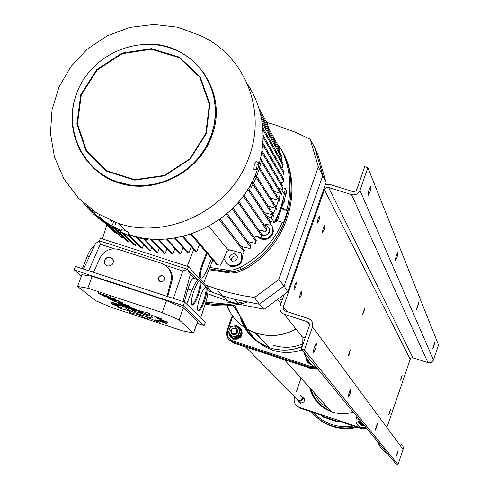 <?xml version="1.0" encoding="UTF-8"?>
<svg xmlns="http://www.w3.org/2000/svg" width="489" height="489" viewBox="0 0 489 489"><rect width="100%" height="100%" fill="white"/><g stroke="black" fill="none" stroke-linecap="round" stroke-linejoin="round"><path stroke-width="0.73" d="M268.877 347.276C254.708 341.732 245.392 331.75 240.936 317.318M229.689 340.313L233.608 343.027L311.56 368.675L316.921 368.743M331.279 411.53C320.209 407.19 313.088 399.324 309.904 387.93M299.109 401.451L299.58 402.753L299.109 401.451M304.17 398.413L302.813 397.814L303.406 397.96L302.489 397.007C305.619 400.387 304.879 402.416 300.277 403.095L298.241 400.864M322.942 417.038L322.367 415.552M325.753 417.716L323.95 417.551L321.603 415.302M337.349 421.249L326.029 417.331C328.663 418.932 332.428 420.277 337.318 421.371L337.318 421.371M296.841 405.901L300.289 408.193L323.278 415.858L324.25 416.879C325.081 418.009 340.564 423.168 339.103 421.83L338.192 420.827L361.316 428.535L360.705 427.808L299.5 407.416C294.977 405.363 293.308 401.897 294.482 397.025L294.635 396.585M296.401 391.512L301.041 378.144M299.537 407.429L300.325 408.205L323.143 415.815M366.744 428.468L361.316 428.535L338.376 420.888M365.961 427.52L360.968 427.563C356.181 425.185 354.843 421.518 356.939 416.573M366.316 427.948L361.334 427.991L357.85 425.528M309.207 367.905L311.627 369.14L317.55 369.14M244.09 301.579C231.254 305.13 218.418 305.643 205.588 303.131L212.477 304.207L221.804 304.708L228.834 304.384L238.149 303.021M309.653 387.649C312.826 399.391 320.118 407.447 331.536 411.811C338.712 414.232 345.955 414.336 353.278 412.129M310.827 388.951L313.761 396.237L318.327 402.636M310.423 388.504C313.614 399.195 320.393 406.677 330.76 410.949M313.865 392.306C316.799 399.146 321.53 404.372 328.07 407.985M239.561 336.016L240.252 336.591C242.324 333.675 242.238 330.882 239.995 328.211M231.004 336.994L233.43 338.541L235.71 338.853L238.394 338.095L239.555 337.294L239.182 336.866M239.573 335.986L240.026 336.365C242.575 332.153 241.743 328.889 237.538 326.573L237.458 326.542M229.225 333.718L230.588 336.56L233.204 338.315L236.413 338.51L239.555 337.294M311.01 363.871L307.031 360.521M311.224 364.091L307.984 361.988M231.639 333.804C236.566 335.411 238.29 333.736 236.798 328.767M236.572 325.619L238.43 327.881L236.199 326.316L233.449 326.09L236.572 325.619L237.477 326.566L241.328 331.242L240.295 334.219L239.109 337.031L233.027 338.131L228.253 332.52L230.484 326.725L233.449 326.09L231.242 327.025L229.634 328.816L228.944 331.102L229.463 333.798L231.615 336.041L235.081 336.585L232.11 337.221M238.43 327.881L240.435 330.307L238.21 336.114L235.081 336.585L237.611 335.405L239.243 333.131L239.543 330.381L238.43 327.881M241.328 331.242L240.435 330.307M239.109 337.031L238.21 336.114M309.482 362.166L306.42 359.794L308.706 361.206M306.42 359.794L306.469 357.911M306.707 358.303L308.687 361.175M236.737 329.464C232.935 327.227 231.144 328.333 231.376 332.783C235.178 335.02 236.969 333.914 236.737 329.464M237.189 329.299C238.131 332.96 236.7 334.721 232.898 334.568C229.427 330.839 230.258 328.596 235.386 327.832L237.189 329.299M300.289 395.546L300.741 395.662C303.541 398.682 302.88 400.497 298.761 401.102L297.275 399.904L296.896 398.871M361.255 421.811L359.678 419.898M300.594 403.107L300.222 402.575M300.711 403.211L300.075 402.429M360.637 421.487L361.469 422.068M361.854 424.886L359.598 422.508L358.48 418.443L357.881 420.778L361.854 424.886L363.48 424.507M362.881 423.786L359.598 422.508L357.881 420.778M361.395 424.336L362.954 423.871M362.447 424.752L362.502 425.228L364.079 425.234M359.403 423.431L361.799 424.831M362.386 425.094L363.969 425.1M358.474 418.437L358.248 419.317M358.309 421.292L359.47 423.511L361.732 425.039M307.819 362.502L310.833 364.605L312.031 364.892M306.224 357.496L306.456 360.008L307.599 362.239L309.506 363.877L311.805 364.672M359.244 423.81L361.671 425.503L364.458 425.693M358.327 418.254L357.936 420.54M357.96 420.876L358.62 422.924L360.032 424.55L361.554 425.363L364.348 425.558M230.918 337.544L233.51 339.189C241.474 338.987 243.822 335.301 240.551 328.137M228.931 333.357L229.555 335.68L233.284 338.963L236.205 339.256L239.005 338.247L240.178 337.312L241.792 334.806L242.147 333.357L241.884 330.436L240.374 327.948L237.086 326.157M299.256 401.603L299.671 402.808M303.547 398.113L302.96 397.967M257.11 165.313L256.407 170.019C258.082 168.638 258.944 166.15 258.999 162.55L257.11 165.313M253.877 169.231L254.311 164.445L256.205 161.682L258.736 162.47M123.375 232.99L120.538 232.409L127.904 235.246L123.375 232.99M121.492 229.775L124.383 230.203L128.907 232.464L127.959 235.099M140.16 311.744L142.678 313.003L137.916 311.97L148.363 315.851L133.613 310.992L131.119 309.751L136.028 310.815L127.873 308.131L125.331 306.866L140.16 311.744M125.459 306.511L125.331 306.866M113.283 300.857L107.054 297.587L115.679 300.613L119.548 301.42L122.653 302.972L119.298 302.343L128.24 305.772L113.283 300.857M113.552 300.472L112.219 299.61L116.663 301.499L113.552 300.472M128.448 305.185L128.24 305.772M125.728 303.822L125.52 304.409M122.861 302.385L122.653 302.972M119.762 300.833L119.548 301.42M115.954 300.081L115.795 300.509M115.728 300.008L115.526 300.558M113.894 299.402L113.754 299.806M105.483 295.246L118.638 300.961L103.582 296.016L97.989 293.039L105.483 295.246M111.724 298.094L102.751 294.922L111.724 298.094M98.57 292.459L98.356 293.052M98.161 292.465L97.947 293.058M118.851 300.368L118.638 300.961M114.768 298.327L114.554 298.913M110.294 296.358L110.08 296.951M104.389 295.356L104.243 295.759M125.484 306.524L117.831 303.101L122.433 304.109L129.432 306.64L136.015 309.861L125.484 306.524M123.858 305.515L122.061 304.629L123.454 304.928L131.547 308.082L123.858 305.515M136.229 309.158L136.021 309.739M134.322 308.082L134.108 308.663M117.727 302.318L117.562 302.777L117.739 302.318M127.88 306.414L127.69 306.933M144.169 313.186L138.644 310.417L142.03 311.627L146.26 312.282L149.891 313.694L149.817 314.256L148.919 314.305L161.798 318.865L156.596 317.795L158.13 318.663L166.804 321.707L167.574 322.379L159.622 319.953L159.445 320.258L166.945 323.357L165.777 323.327L157.238 320.216L155.423 319.879L159.799 322.214L157.036 321.505L150.16 318.535L147.207 317.661L147.617 318.033L147.354 318.626L143.729 317.434L140.282 315.381L136.963 314.189L132.867 313.547L129.322 312.178L129.353 311.615L130.19 311.566L127.372 310.381L120.08 308.284L117.531 307.086L122.525 308.101L112.336 304.201L111.468 303.498L119.328 305.894L119.432 305.57L111.785 302.41L112.867 302.398L121.4 305.509L126.113 307.923C122.323 308.437 150.172 318.84 152.812 317.905C153.644 317.416 150.765 315.845 144.169 313.186M126.388 307.392L126.205 307.905M197.024 323.235L204.133 325.57L205.349 322.153L184.61 302.08L183.32 305.686L74.102 269.971L75.398 266.407L184.61 302.08M204.133 325.57L183.32 305.686M74.102 269.971L81.412 275.943M77.592 286.456L81.877 274.665L92.152 276.303L166.523 300.625L183.338 307.868L197.654 321.462L193.571 332.966L179.09 319.8L162.232 312.624L87.843 288.192L77.592 286.456L95.655 300.717L112.005 307.587L182.813 330.919L193.571 332.966M183.338 307.868L179.09 319.8M162.232 312.624L166.523 300.625M92.152 276.303L87.843 288.192M188.473 266.731L188.02 267.893L188.473 266.731L205.117 284.543L204.714 285.784M99.939 239.433L99.426 240.845L187.513 269.323L196.878 279.256M188.02 267.893L187.513 269.323L190.374 274.286L194.286 278.418M173.412 298.418L182.782 270.924L187.556 269.421M190.374 274.286L182.978 301.548M100.508 238.302L188.302 266.658M99.426 240.845L100.257 244.219L114.34 248.773M165.435 265.307L182.782 270.924M100.257 244.219L88.76 270.772M83.466 269.042L95.557 243.601L99.279 240.881M184.298 301.976L187.935 289.036C190.368 281.083 192.458 277.538 194.206 278.394L198.516 279.787M186.761 304.164L191.969 290.35C195.099 282.556 197.556 279.127 199.341 280.056L207.318 288.565C208.485 290.808 207.843 295.851 205.398 303.7L200.759 317.709M206.346 287.575L206.37 287.593C209.261 290.136 200.612 314.256 198.076 310.698C195.154 308.253 203.821 284.048 206.346 287.575M200.349 281.187L200.374 281.206C203.357 283.84 194.555 308.351 191.932 304.684C188.919 302.147 197.739 277.55 200.349 281.187M167.831 267.459C171.883 271.67 173.216 276.426 171.816 281.731L167.696 296.554M93.527 272.33L99.927 258.088C104.059 250.6 110.196 247.697 118.344 249.384L161.523 263.345C169.249 266.609 172.397 272.459 170.979 280.906L167.024 296.334M158.644 277.776L160.3 275.882L162.764 275.619C166.113 278.877 165.435 280.992 160.74 281.964L158.784 280.35L158.644 277.776M104.646 260.227L105.716 258.522L106.926 257.617L108.35 257.141L110.312 257.257L112.666 258.974L113.356 260.826L113.173 262.831L112.134 264.598L110.459 265.772L107.482 265.961L105.722 264.971L104.823 263.748L104.395 262.281L104.646 260.227M94.383 246.071C92.219 246.572 89.854 249.91 87.299 256.083L82.329 268.675M205.569 287.398C207.935 289.843 201.358 310.026 198.002 310.613M199.555 280.998C202.03 283.467 195.325 304.06 191.871 304.604M159.445 281.236L158.705 277.838L159.481 276.603L161.761 275.558L164.133 276.426M105.85 265.081L104.793 263.595L104.438 261.774L104.915 259.824L105.783 258.589L107.458 257.471L108.919 257.153L110.38 257.324L112.03 258.235M206.285 133.583L209.867 104.163L200.19 76.865L179.31 57.091L151.419 48.649L122.018 53.112L96.828 69.548L80.734 94.756L76.883 123.851L86.125 151.174L106.743 171.297L134.732 180.141L164.512 175.844L190.093 159.206L206.285 133.583M83.417 202.953C93.332 215.618 105.801 225.166 120.826 231.603M128.222 234.372L130.263 235.013C179.989 251.346 240.961 219.867 257.532 169.029M259.06 164.292C267 135.135 263.088 108.307 247.33 83.808M87.714 206.615C96.963 217.079 108.118 225.105 121.162 230.68M87.335 206.309C96.743 216.816 108.063 224.824 121.29 230.331M204.249 73.228L202.807 71.999M115.355 224.995L115.795 222.532M282.373 203.082L278.382 214.402M261.701 234.427L263.699 235.142L265.937 234.928L267.886 233.779L269.17 231.927L269.537 229.732L268.907 227.629L267.41 226.028L264.415 225.209M259.463 230.056L259.537 231.236M266.285 229.757L266.548 230.282L265.386 231.994L263.333 231.902L262.77 230.753M261.682 234.616L262.88 235.252C268.589 235.447 270.582 232.874 268.852 227.538M263.424 231.908L262.868 230.771M226.768 271.756L209.31 268.828L230.313 272.018L235.551 271.438L241.523 269.25C283.981 248.082 303.333 192.556 282.893 152.189L281.67 149.964C290.466 168.913 292.196 188.791 286.86 209.616L287.66 210.93L283.198 223.607L282.385 222.324C273.467 242.073 259.372 257.135 240.111 267.507L234.115 269.708L228.858 270.295L209.848 267.495M237.238 256.279L236.688 256.04C233.033 255.655 231.291 257.287 231.456 260.943M277.049 143.577L281.67 149.964M282.404 203.094L285.423 188.583L286.688 190.741L286.089 194.102L285.704 194.109M282.88 187.788L285.423 188.583M275.118 221.248L276.878 221.48L278.204 218.76L277.948 218.363L283.913 201.425L284.164 201.835L285.784 193.589L286.089 194.102M278.296 214.598L276.028 220.166L276.878 221.48M276.028 220.166L275.698 220.123M284.164 201.835L283.84 201.737M281.737 208.913L287.66 210.93M282.012 208.088L286.86 209.616M282.385 222.324L277.269 220.71M241.181 252.923L241.389 253.357C243.027 262.128 239.347 266.273 230.337 265.778L226.707 263.437L223.901 258.449M241.377 252.966L241.859 253.962C243.498 262.721 239.818 266.853 230.82 266.364L226.719 263.443M235.087 260.924L231.988 261.163C228.1 257.025 229.029 254.518 234.781 253.644C238.051 255.839 238.155 258.265 235.087 260.924M271.713 225.478L273.07 228.339L273.284 231.523L272.324 234.61L270.319 237.183L267.538 238.907L264.347 239.549L261.169 239.023L257.055 236.621M270.368 223.779L272.257 226.56L272.917 229.879L272.245 233.235L270.338 236.126L267.483 238.125L264.115 238.919L260.729 238.4L257.831 236.786M229.641 249.989L226.725 251.45M200.624 277.905L199.879 277.636C198.907 275.539 199.646 271.089 202.098 264.298L206.554 252.746M207.177 253.473L202.892 264.586C200.441 271.377 199.695 275.827 200.667 277.923C202.171 278.797 204.341 275.949 207.177 269.378L211.554 258.553M102.427 238.919L106.798 225.019M193.742 249.408L187.214 266.303M203.613 282.935L212.849 260.062M261.267 155.355L262.177 156.896L261.572 159.989M255.282 174.879L256.432 176.706L259.457 168.185L258.504 166.633M260.448 159.084L261.419 160.704L259.647 167.544M251.694 182.519L252.923 184.42L251.389 187.324L250.13 185.404M251.884 182.146L253.216 183.827L256.187 177.311L255.026 175.472M146.712 238.485L147.861 239.665L148.234 238.656M135.771 236.511L136.584 237.324L128.161 234.616M136.364 236.645L137.195 237.489L144.041 239.029L142.99 237.954M143.607 238.051L144.677 239.145L147.861 239.665M249.384 186.712L251.389 187.324M112.501 224.799L113.625 221.7M270.142 221.217L274.408 222.562L271.193 217.642L266.86 216.248M278.424 188.131L281.279 189.041L284.384 194.261L280.576 208.766L274.408 222.562M128.76 234.812L129.139 233.889M136.327 243.161L135.459 245.399L134.292 245.02L123.075 233.944M129.524 240.313L128.888 241.957L127.721 241.584L112.109 226.279M122.935 236.89L122.531 237.923L121.37 237.55L105.563 222.128M99.151 214.573L100.459 217.721L116.413 233.259L115.251 232.886L99.261 217.336M109.933 227.715L109.389 227.538M191.297 246.645L188.815 253.082L187.635 252.703L174.353 238.033M183.088 247.678L180.661 253.944L179.487 253.565L165.967 238.974M174.897 248.608L172.764 254.109L171.59 253.73L157.874 239.219M166.963 248.834L165.105 253.632L163.931 253.253L150.05 238.834M159.267 248.412L157.654 252.556L156.486 252.177L143.534 238.938M151.792 247.379L150.423 250.906L149.255 250.527L136.015 237.171M143.589 244.812L142.244 248.265L141.077 247.892L128.032 234.897M142.244 248.265L128.809 234.854M182.311 236.48L195.466 251.358L196.645 251.737L199.494 244.537M196.645 251.737L183.216 236.266M182.599 236.413L183.338 236.652M180.661 253.944L166.877 239.035M188.815 253.082L175.239 237.892M174.744 237.972L175.331 238.161M165.105 253.632L150.96 238.913M172.764 254.109L158.717 239.225M150.423 250.906L136.309 236.633M157.654 252.556L143.485 238.033M94.426 212.226L94.041 211.309M92.519 210.246L93.228 211.841M122.531 237.923L106.761 222.513M110.172 220.258L109.946 221.272M111.303 221.706L111.553 220.851M128.888 241.957L113.314 226.664M118.888 229.818L120.795 231.694M135.459 245.399L124.371 234.433M190.569 234.176L216.603 264.421L217.739 264.787L191.474 233.876M190.783 234.103L191.627 234.372M219.188 219.769L243.907 251.597L243.779 253.491L227.532 249.396L224.219 257.813L220.57 265.185L217.739 264.787M259.042 108.472L267.66 124.175L268.504 128.075M256.67 176.126L276.132 207.116L275.93 207.684L278.754 199.677L278.553 200.252L270.368 197.941M253.479 183.296L273.113 213.797L272.911 214.365L275.698 208.253L268.174 206.12M278.932 199.072L280.576 192.629L280.374 193.204L274.292 191.486M271.193 217.642L272.636 214.916L264.445 212.599M280.723 191.963L281.279 189.041M275.93 207.684L276.957 209.329L276.756 209.928L275.698 208.253M272.911 214.365L273.956 215.991L273.742 216.639L272.636 214.916M281.597 194.329L281.798 193.754L281.597 194.329L280.576 192.629M279.775 201.346L279.977 200.777L279.775 201.346L278.754 199.677M253.027 235.741L261.071 237.477L261.707 234.347L238.852 201.67L238.412 202.886L261.303 235.49L261.071 237.477M247.825 241.652L255.68 243.357L256.285 240.258L233.033 208.027M241.334 246.566L250.087 248.534L250.661 245.466L227 213.644M227.532 249.396L208.895 226.236M251.701 182.501L273.754 216.56L273.956 215.991M251.804 182.586L252.018 181.975M243.247 196.089L266.059 229.365L266.462 228.222L243.962 195.105M243.522 196.321L243.944 195.129M266.059 229.365L265.796 231.395L266.248 230.117L266.462 228.222M265.796 231.395L258.577 229.867M238.064 202.599L238.412 202.886M261.303 235.49L261.707 234.347M226.059 214.451L226.535 214.83L226.933 213.705M226.535 214.83L250.252 246.615L250.661 245.466M250.252 246.615L250.087 248.534M243.779 253.491L244.311 250.454L220.215 219.029M219.72 220.184L220.099 219.115M243.907 251.597L244.311 250.454M232.165 208.895L255.881 241.401L255.68 243.357M232.581 209.231L232.996 208.063M255.881 241.401L256.285 240.258M281.798 193.754L260.613 158.387M261.26 161.407L280.374 193.204M262.77 144.848L283.351 180.355L283.748 179.218L262.911 143.124M283.351 180.355L282.984 182.666L283.431 181.395L283.748 179.218M282.984 182.666L280.478 182.177M262.935 129.75L282.838 165.08L283.235 163.949L262.752 127.452M282.838 165.08L282.471 167.482L282.917 166.217L283.235 163.949M282.471 167.482L281.309 167.256M261.15 116.724L279.732 150.306L280.136 149.176L260.386 113.362M279.586 152.244L280.136 149.176M279.732 150.306L279.488 152.073M262.245 123.008L281.64 157.8L282.043 156.663L261.823 120.276M281.64 157.8L281.285 160.239L282.043 156.663M263.149 137.287L283.424 172.813L283.828 171.682L263.149 135.319M283.424 172.813L283.058 175.172L283.828 171.682M283.058 175.172L281.206 174.811M261.811 152.354L282.66 187.709L283.064 186.572L262.055 150.82M282.66 187.709L282.3 189.983L283.064 186.572M282.3 189.983L281.78 189.879M279.977 200.777L258.693 165.985M259.262 168.827L278.553 200.252M247.782 189.384L270.197 223.051L270.6 221.908L248.418 188.344M247.972 189.549L248.369 188.424M270.197 223.051L269.91 225.117L270.362 223.84L270.6 221.908M269.91 225.117L263.43 223.76M255.038 175.447L276.762 209.897L276.957 209.329M205.893 302.147L219.274 303.424L232.77 302.489M287.789 291.847L284.115 285.992L322.844 175.459L314.58 147.244L318.174 155.533L326.071 182.476L287.789 291.847L264.207 309.244L239.524 304.366L227.587 300.876L207.758 293.785M282.948 152.299L283.351 153.124C302.923 193.1 283.993 247.41 242.489 268.748L241.517 269.243M282.385 151.266L282.819 152.048M283.015 152.44L284.195 154.671C303.718 194.53 284.842 248.687 243.467 269.959L237.941 272.184L230.906 273.143L208.944 269.745M207.904 290.766L222.244 295.753L234.353 299.292L259.402 304.231L284.115 285.992L278.742 279.629L318.308 166.853L326.071 182.476M314.58 147.244L310.209 139.176L295.295 132.201L274.922 124.811L266.682 122.391M318.308 166.853L310.209 139.176M204.989 284.928L219.353 289.781L229.977 292.777L243.479 295.766L254.469 297.538L259.402 304.231L264.207 309.244M254.469 297.538L278.742 279.629M370.063 191.975L367.942 195.631C368.278 191.217 369.366 187.996 371.2 185.954L370.063 191.975M315.546 349.085L313.223 353.15C313.553 348.822 314.684 345.576 316.615 343.406L315.546 349.085M350.234 393.523L348.309 397.135L348.339 395.827L349.635 391.365L351.078 388.663L350.234 393.523M397.092 257.245L395.314 260.545L395.35 259.207L396.61 254.757L397.997 252.122L397.092 257.245M376.603 427.3L374.965 430.552L377.514 423.113L376.603 427.3M417.685 306.982L416.163 309.989L418.639 302.605L417.685 306.982M433.902 346.145L432.569 348.901L434.782 342.294L433.902 346.145M397.331 453.853L395.907 456.805L398.168 450.155L397.331 453.853M319.017 220.392L317.324 223.167L317.275 221.945L318.339 218.07L319.647 215.887L319.017 220.392M295.723 287.025L293.962 289.928L293.913 288.718L294.989 284.849L296.328 282.636L295.723 287.025M301.365 295.001L299.647 297.862L299.604 296.689L300.668 292.899L301.97 290.717L301.365 295.001M324.158 229.702L322.508 232.434L322.471 231.248L323.51 227.458L324.788 225.307L324.158 229.702M363.932 311.896L362.624 314.293L364.623 308.412L363.932 311.896M349.507 353.736L348.168 356.206L350.185 350.313L349.507 353.736M389.788 412.435L388.749 414.531L390.393 409.703L389.788 412.435M401.5 378.089L400.485 380.136L402.111 375.314L401.5 378.089M433.474 359.935L359.953 190.362L367.844 167.66L438.541 345.002L433.291 360.381L431.292 362.422L428.45 362.795L412.692 357.722L411.273 357.911L410.393 358.718L387.349 426.157M367.844 167.66L364.708 166.694L356.817 189.39L356.035 190.637L354.794 191.443L352.6 191.511L329.653 184.384L325.362 184.5M359.953 190.362C358.266 194.005 355.454 195.417 351.524 194.61L328.211 187.391L326.047 187.697L324.684 188.937L283.302 306.933L283.443 309.445L284.989 310.955L308.388 318.559C312.061 320.185 313.431 322.966 312.483 326.909L304.427 350.069L397.979 464.55L403.107 449.422L312.483 326.909M284.164 294.519L280.173 305.918C279.219 309.849 280.576 312.618 284.243 314.231L307.275 321.707L309.182 323.351L309.329 325.882L301.273 349.042L304.427 350.069M400.393 443.926L402.037 444.935L402.893 446.109L403.309 447.502L403.107 449.422M301.273 349.042L395.913 463.859L397.979 464.55M305.191 337.783L302.092 336.774L302.245 346.249M303.7 351.976C306.432 359.501 311.242 365.338 318.131 369.488L318.51 369.947M377.239 441.206L378.706 444.525L381.402 448.541L383.914 451.17L388.015 454.281M302.025 349.947C292.171 353.217 282.385 353.302 272.654 350.216L264.647 346.683L257.507 341.683M254.359 338.694L247.495 329.262M254.469 332.557L261.566 339.317M240.643 316.768L232.941 305.264L240.661 316.811M256.804 334.128L255.558 332.948M239.775 315.839C244.164 331.353 253.974 341.945 269.201 347.618L269.604 347.758C280.484 351.181 291.328 350.784 302.141 346.554M295.998 329.079C283.155 335.998 269.897 337.361 256.224 333.174L255.802 333.033C242.165 328.107 232.575 319.03 227.03 305.79M227 305.79C231.101 315.802 237.837 323.571 247.208 329.097L256.157 333.082C269.824 337.269 283.082 335.9 295.924 328.987M232.788 316.224L227.666 330.729C226.499 335.472 228.112 338.816 232.501 340.772L310.741 366.505L314.268 366.842M315.399 367.697L310.558 367.49L232.312 341.744C227.458 339.562 225.686 335.845 226.982 330.607L232.299 315.539M232.501 340.772L232.348 341.762L233.644 343.04M310.741 366.505L310.558 367.49L311.56 368.675M232.287 315.527L226.982 330.57L227.666 330.729M314.097 414.819L318.663 419.018L322.459 421.726L326.53 424.024L332.294 426.396C340.576 429.079 348.987 429.373 357.52 427.27M313.425 412.575C324.427 423.951 337.856 428.425 353.724 426.005M356.01 426.769C347.734 428.633 339.598 428.272 331.603 425.674C323.577 422.954 316.866 418.37 311.456 411.915C316.878 418.37 323.59 422.948 331.603 425.674L332.294 426.396C340.589 429.085 348.999 429.379 357.538 427.276M299.5 407.416L300.35 408.217M323.278 415.858L323.571 416.163M339.103 421.83L340.258 421.518M366.75 428.48L361.34 428.541M247.165 302.202C233.229 306.407 219.274 307.013 205.294 304.011C219.237 306.988 233.167 306.383 247.079 302.19M277.526 299.415L280.979 303.62M282.245 300.001L278.412 298.761M280.264 297.398L282.862 298.235M280.973 303.632L277.795 299.531M245.582 346.97L298.828 400.827C301.615 400.949 302.66 399.666 301.957 396.976M300.393 395.656L302.135 396.903C301.933 401.438 300.222 402.135 297.012 398.981M361.108 421.634L359.825 420.069M360.32 420.668L360.582 420.992M116.626 300.301L116.504 300.649M115.648 300.503L115.814 300.032L115.618 300.521M100.251 292.88L100.037 293.473M129.646 306.053L129.432 306.64M191.969 290.35L187.935 289.036M170.979 280.906L171.816 281.731M87.299 256.083L89.316 256.737M205.82 133.497L209.371 104.316L199.781 77.244L179.066 57.629L151.407 49.255L122.244 53.68L97.262 69.982L81.296 94.982L77.482 123.845L86.651 150.942L107.097 170.899L134.854 179.671L164.396 175.41L189.763 158.907L205.82 133.497M76.62 93.815C62.781 129.133 82.256 171.168 118.271 182.128C154.102 194.732 198.864 172.317 211.181 135.435C223.766 102.036 207.263 63.228 175.49 50.055C140.056 34.138 93.839 53.087 78.252 89.456C62.017 125.569 80.758 170.05 118.271 182.128L130.471 185.019L142.984 185.643L155.539 184.084L167.745 180.386L179.212 174.659L189.591 167.085L198.546 157.898L205.814 147.391L211.156 135.881L214.414 123.741L215.49 111.339L214.365 99.065L211.077 87.305L205.728 76.406M78.851 147.77C87.176 164.53 100.349 176.022 118.381 182.244C105.233 177.855 94.475 170.306 86.101 159.597M76.058 95.068C63.148 130.979 83.13 172.262 119.438 183.204C155.557 194.671 199.054 172.464 211.841 135.875C229.518 90.868 192.061 40.66 144.726 44.193M118.87 223.607C169.677 240.252 232.055 208.186 249.262 156.278C266.78 109.31 244.133 54.939 200.166 35.508L177.666 27.201L153.797 24.45L129.952 27.372L107.446 35.728L87.476 48.973L71.064 66.357L59.047 86.944L52.048 109.677L50.459 133.381L54.438 156.841L63.851 178.785L78.277 197.972L96.975 213.235L118.87 223.607L126.052 230.796M192.764 60.495L191.437 59.854M227.177 271.811L225.704 270.081M241.523 269.25L240.111 267.507M241.859 253.962L241.389 253.357M259.433 238.161L258.993 237.538M202.892 264.586L202.098 264.298M284.195 154.671L283.351 153.124M243.467 269.959L242.489 268.748M227.385 272.899L226.364 271.701M227.587 300.876L222.244 295.753L216.719 288.95M309.513 324.714L307.275 321.707M302.092 336.774L284.243 314.231M427.979 362.673L351.524 194.61M412.93 357.783L328.571 187.476M410.185 359.152L324.366 189.598M286.945 311.609L283.302 306.933M273.492 345.271C282.99 348.229 292.489 347.881 301.988 344.219M254.983 332.746L260.735 338.406M234.408 305.069L247.208 329.097L255.802 333.033L269.201 347.618C280.203 351.249 291.163 350.943 302.086 346.713M226.982 330.57C225.68 335.802 227.452 339.525 232.312 341.744L233.608 343.027M324.25 416.879L338.92 422.013L340.332 421.542M360.968 427.563L361.334 427.991M311.627 369.14L311.114 368.529M331.536 411.811L284.36 359.727M298.761 401.102L300.876 403.236M301.34 396.286L302.343 397.325M360.301 420.65L360.595 421.005M253.614 169.151L256.407 170.019M121.541 229.628L120.538 232.409M98.21 292.446L97.989 293.039M136.223 309.28L136.046 309.769M152.953 317.502L152.812 317.905M129.475 311.273L129.353 311.615M205.673 287.367L206.37 287.593M199.64 280.973L200.374 281.206M130.263 235.013L128.595 233.339M262.88 235.252L262.617 234.879M230.82 266.364L230.337 265.778M261.169 239.023L260.729 238.4M236.688 256.04L234.781 253.644M200.667 277.923L199.879 277.636M133.039 235.808L133.729 236.505M211.92 292.233L206.236 285.374M234.353 299.292L239.524 304.366"/></g></svg>
